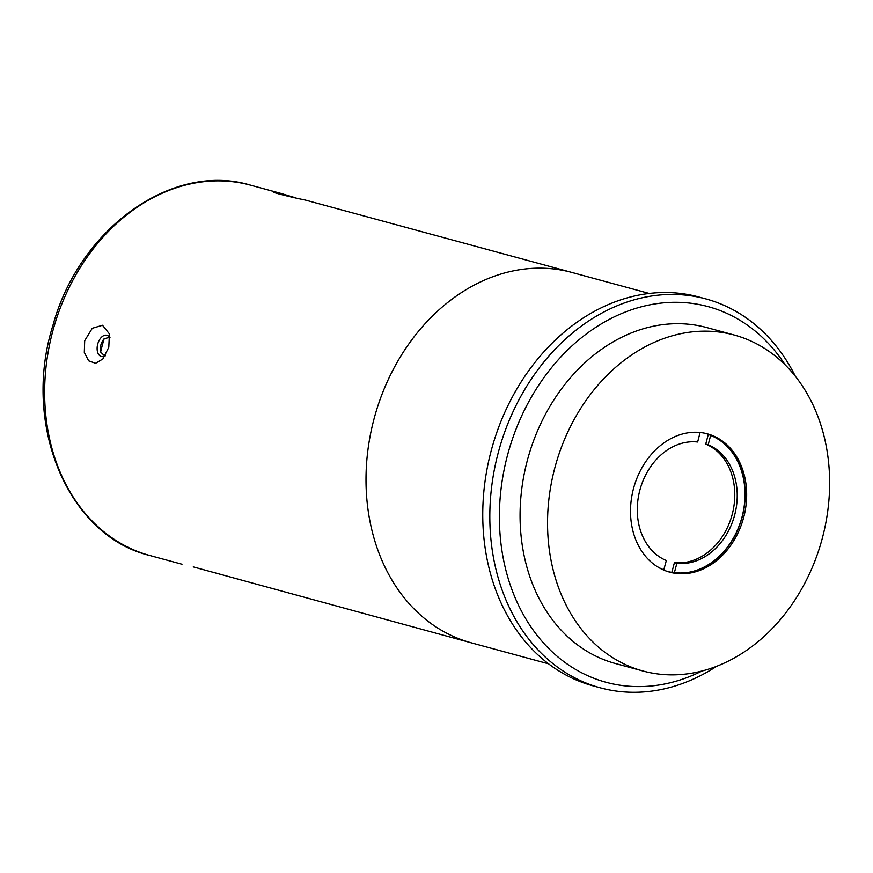 <?xml version="1.0" encoding="UTF-8"?>
<svg xmlns="http://www.w3.org/2000/svg" width="873" height="873" viewBox="0 0 873 873"><rect width="100%" height="100%" fill="white"/><g stroke="black" fill="none" stroke-linecap="round" stroke-linejoin="round"><path stroke-width="1.31" d="M705.482 433.357A71.684 56.941 -74.8 0 1 708.309 434.361L705.744 444.084A61.677 48.997 -74.8 0 1 732.24 514.306A61.677 48.997 -74.8 0 1 674.425 562.616L671.861 572.339A71.684 56.941 -74.8 0 1 667.921 571.629M663.731 570.058L666.328 560.542A61.677 48.997 -74.8 0 1 639.833 490.32A61.677 48.997 -74.8 0 1 697.647 442.011L700.091 432.484M708.309 434.361L710.644 435.42L708.189 444.75L705.744 444.084M708.189 444.75A61.677 48.997 -74.8 0 1 734.684 514.972A61.677 48.997 -74.8 0 1 676.87 563.281L674.403 572.612L671.861 572.339M674.425 562.616L676.87 563.281M193.26 566.904L471.169 642.801A191.896 152.448 105.2 0 0 472.457 643.139M273.904 192.344L281.259 193.511C261.038 189.386 286.028 196.174 305.364 200.059L571.782 272.42A191.896 152.448 105.2 0 0 374.364 417.654A191.896 152.448 105.2 0 0 471.169 642.801L548.604 663.84M108.798 347.247L102.861 358.967L95.593 363.288L88.642 360.833L84.31 352.397L84.692 340.699L92.276 328.27L102.512 325.258L109.387 333.868L108.798 347.247M281.259 193.511L295.325 197.724M110.031 337.218L104.138 338.724C100.941 342.609 99.773 347.05 100.624 352.026L105 356.26M109.889 337.796A10.967 6.657 -75.4 0 0 106.921 335.287A10.967 6.657 -75.4 0 0 106.877 335.276A10.967 6.657 -75.4 0 0 97.678 344.213A10.967 6.657 -75.4 0 0 101.366 356.5A10.967 6.657 -75.4 0 0 105.218 355.769M649.217 293.459L571.782 272.42A191.896 152.448 105.2 0 0 570.495 272.081A191.896 152.448 105.2 0 0 374.146 418.462A191.896 152.448 105.2 0 0 471.169 642.801M710.611 434.994A71.684 56.941 -74.8 0 1 742.236 516.936A71.684 56.941 -74.8 0 1 674.163 572.961M710.644 435.42A71.28 56.625 -74.8 0 1 742.061 516.892A71.28 56.625 -74.8 0 1 674.403 572.612M663.862 569.873A71.28 56.625 -74.8 0 1 656.954 566.446M693.402 432.277A71.28 56.625 -74.8 0 1 700.113 432.681M706.901 433.706A71.684 56.941 -74.8 0 1 707.381 433.837A71.684 56.941 -74.8 0 1 743.545 517.94A71.684 56.941 -74.8 0 1 669.798 572.186A71.684 56.941 -74.8 0 1 633.558 488.378A71.684 56.941 -74.8 0 1 706.901 433.706M734.226 335.014L706.748 327.55A174.076 138.294 105.2 0 0 527.259 460.758A174.076 138.294 105.2 0 0 615.476 663.535L642.954 670.999A174.076 138.294 105.2 0 0 822.05 539.263A174.076 138.294 105.2 0 0 734.226 335.014A174.076 138.294 105.2 0 0 733.058 334.708A174.076 138.294 105.2 0 0 554.737 468.223A174.076 138.294 105.2 0 0 642.954 670.999M702.001 671.01A194.646 154.63 -74.8 0 1 511.851 589.45A194.646 154.63 -74.8 0 1 579.879 339.019A194.646 154.63 -74.8 0 1 785.165 364.881M795.412 376.372A201.499 160.075 105.2 0 0 705.897 298.915A201.499 160.075 105.2 0 0 498.603 451.396A201.499 160.075 105.2 0 0 600.253 687.815A201.499 160.075 105.2 0 0 716.657 666.285M600.253 687.815L593.193 685.894A201.499 160.075 -74.8 0 1 491.532 449.475A201.499 160.075 -74.8 0 1 698.826 296.995L705.897 298.915M104.138 338.724A178.19 141.557 105.2 0 0 100.624 352.026M181.988 564.242L149.807 555.501A191.896 152.448 -74.8 0 1 52.991 330.354A191.896 152.448 -74.8 0 1 250.409 185.131L282.59 193.871M149.807 555.501C67.745 535.913 21.607 424.387 52.915 325.443C79.192 228.573 172.352 161.494 250.409 185.131"/></g></svg>
